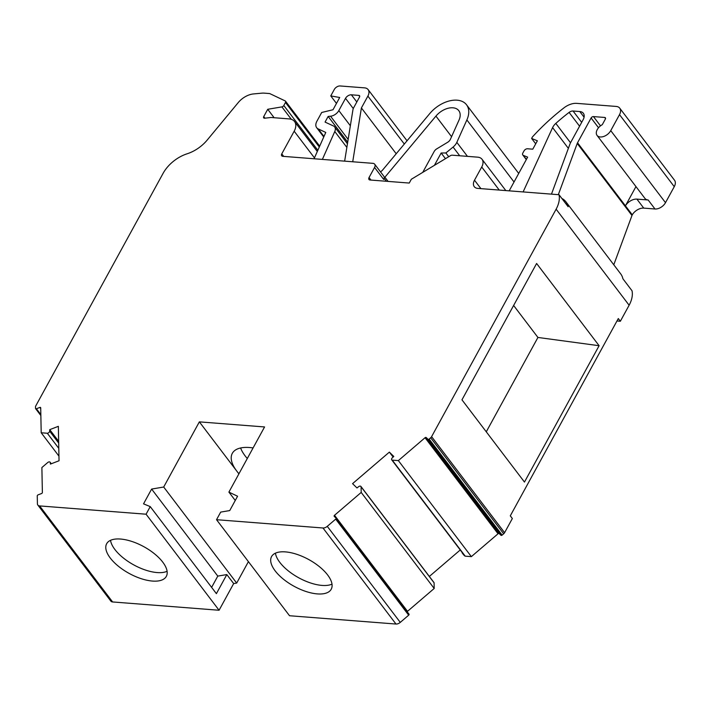 <?xml version="1.0" encoding="UTF-8"?>
<svg xmlns="http://www.w3.org/2000/svg" width="710" height="710" viewBox="0 0 710 710"><rect width="100%" height="100%" fill="white"/><g stroke="black" fill="none" stroke-linecap="round" stroke-linejoin="round"><path stroke-width="1.06" d="M120.523 539.041A34 15.247 28.7 0 1 154.638 553.924A34 15.247 28.7 0 1 166.317 576.378A34 15.247 28.7 0 1 152.455 581.064A34 15.247 28.7 0 1 118.33 566.181A34 15.247 28.7 0 1 106.66 543.727A34 15.247 28.7 0 1 120.523 539.041M110.529 540.319A34 15.247 -151.3 0 0 157.105 572.562A34 15.247 -151.3 0 0 167.099 571.293M51.164 463.799L50.286 462.627A1.944 1.225 142.8 0 0 50.126 462.237A1.944 1.225 142.8 0 0 47.881 462.396L41.881 467.544L42.378 492.518A0.967 0.612 142.8 0 1 41.535 493.539L38.1 494.861A0.967 0.612 142.8 0 0 37.257 495.882L37.417 503.754A4.855 3.062 142.8 0 0 37.834 505.05L110.831 601.086A4.855 3.062 -37.2 0 0 112.615 601.956L219.07 610.254L146.074 514.209L150.236 506.612L143.535 503.851L151.629 489.066L217.784 576.103L211.615 587.374M285.429 551.892A34 15.247 28.7 0 1 319.544 566.775A34 15.247 28.7 0 1 331.224 589.229A34 15.247 28.7 0 1 317.361 593.906A34 15.247 28.7 0 1 283.237 579.032A34 15.247 28.7 0 1 271.566 556.569A34 15.247 28.7 0 1 285.429 551.892M275.436 553.17A34 15.247 -151.3 0 0 322.012 585.413A34 15.247 -151.3 0 0 332.005 584.135M238.951 473.747A42.263 18.948 28.7 0 1 236.776 471.094A42.263 18.948 28.7 0 1 232.312 453.335A42.263 18.948 28.7 0 1 249.53 447.522A42.263 18.948 28.7 0 1 253.088 447.93M50.286 462.627L50.428 464.083L59.036 460.763L58.353 426.328L49.744 429.648L49.664 431.183A1.944 1.225 142.8 0 1 49.451 431.84A1.944 1.225 142.8 0 1 47.304 433.251L41.198 432.763L58.939 456.113M49.664 431.183L58.681 443.058M386.355 181.272L384.225 178.485A2.911 1.837 142.8 0 1 384.5 177.802A2.911 1.837 142.8 0 1 384.909 177.207L435.931 116.103A16.028 10.109 142.8 0 1 458.793 110.653A16.028 10.109 142.8 0 1 459.006 120.105L450.389 139.32A4.855 3.062 142.8 0 1 450.211 139.684A4.855 3.062 142.8 0 1 447.637 142.293L436.765 148.851A4.855 3.062 -37.2 0 0 434.192 151.461L422.734 172.379M407.185 611.736A0.967 0.612 142.8 0 1 407.513 611.328L334.517 515.283A0.967 0.612 142.8 0 0 334.224 516.347L335.99 518.069A0.967 0.612 142.8 0 1 335.688 519.134L408.685 615.171A0.967 0.612 -37.2 0 0 408.987 614.115L336.052 518.158M467.464 156.369L456.823 142.364A9.718 6.124 142.8 0 1 456.45 143.101A9.718 6.124 142.8 0 1 453.086 147.059L445.871 152.961L448.72 156.715M353.287 108.559L345.522 98.344L338.821 110.582A7.801 4.926 142.8 0 1 330.549 116.218L328.144 116.44L325.056 122.084L333.407 125.945A7.801 4.926 142.8 0 1 334.667 126.948A7.801 4.926 142.8 0 1 334.783 131.519L322.375 159.413M345.522 98.344A4.881 3.08 142.8 0 1 351.379 94.812L356.819 101.974M558.326 194.673L577.221 143.455A4.855 3.062 142.8 0 1 577.532 142.79L591.11 117.984A1.944 1.225 142.8 0 1 593.445 116.582L604.68 117.452A1.944 1.225 142.8 0 1 605.399 117.807A1.944 1.225 142.8 0 1 605.346 119.094L602.311 124.649A8.742 5.511 -37.2 0 0 597.048 135.397A8.742 5.511 -37.2 0 0 603.775 136.444A8.742 5.511 -37.2 0 0 610.751 130.631L619.51 114.638A9.718 6.124 142.8 0 0 619.75 108.177A9.718 6.124 142.8 0 0 616.182 106.438L576.715 103.367A15.549 9.807 142.8 0 0 563.917 107.893A160.886 101.468 -37.2 0 0 532.456 136.915L531.621 138.441L537.364 140.802L532.775 149.18L527.53 148.772A2.911 1.837 142.8 0 0 524.033 150.884L522.853 153.023A2.911 1.837 142.8 0 0 522.782 154.966L526.296 159.59M347.705 142.169L328.144 116.44M359.713 96.525L358.852 95.397L351.379 94.812M352.719 161.773L361.399 107.947L367.886 96.099A9.754 6.15 142.8 0 0 368.126 89.611A9.754 6.15 142.8 0 0 364.549 87.862L340.134 85.963A4.881 3.08 142.8 0 0 334.277 89.495L330.762 95.921L339.708 97.492L333.008 109.739L321.692 112.482L316.917 121.206A9.754 6.15 142.8 0 0 316.678 127.702L323.742 137.003M358.852 95.397A1.953 1.234 142.8 0 1 359.571 95.743A1.953 1.234 142.8 0 1 359.517 97.039L353.713 107.654A7.801 4.926 142.8 0 0 352.914 109.89L344.643 161.143M330.762 95.921L336.46 103.42M531.621 138.441L535.713 143.819M526.394 159.413L523.314 155.366A2.911 1.837 142.8 0 1 522.782 154.966M584.073 117.177L579.786 111.541L573.068 111.017L581.676 122.36M456.823 142.364L466.869 119.946A25.746 16.241 -37.2 0 0 466.532 104.778A25.746 16.241 -37.2 0 0 429.798 113.529L382.992 169.584A9.718 6.124 142.8 0 1 380.542 171.909M323.982 136.48L318.257 128.945A9.754 6.15 142.8 0 1 316.678 127.702M429.151 439.064A0.967 0.612 142.8 0 1 427.979 439.259L500.976 535.304A0.967 0.612 -37.2 0 0 502.147 535.109L429.151 439.064L430.668 437.768L503.665 533.805A2.911 1.837 -37.2 0 0 504.597 532.686L431.6 436.65L556.125 209.184A29.146 18.38 -37.2 0 0 559.027 194.726L477.83 188.398A9.718 6.124 142.8 0 1 474.262 186.668A9.718 6.124 142.8 0 1 474.502 180.198L481.726 167.01A11.662 7.348 -37.2 0 0 482.01 159.253A11.662 7.348 -37.2 0 0 477.732 157.167L452.305 155.188A2.911 1.837 142.8 0 0 450.344 155.73L411.33 179.257L409.244 183.056L370.043 180.003A2.911 1.837 142.8 0 1 368.969 179.479A2.911 1.837 142.8 0 1 369.049 177.544L374.569 167.453A4.855 3.062 142.8 0 0 374.694 164.214A4.855 3.062 142.8 0 0 372.91 163.344L282.766 156.324A2.911 1.837 142.8 0 1 281.701 155.801A2.911 1.837 142.8 0 1 281.772 153.866L294.18 131.208A14.573 9.194 -37.2 0 0 294.535 121.508A14.573 9.194 -37.2 0 0 289.183 118.907L271.042 117.487L264.706 118.206A1.944 1.225 142.8 0 1 263.685 117.869A1.944 1.225 142.8 0 1 263.738 116.573L267.723 109.287L281.897 106.89L291.348 119.324M267.723 109.287L274.14 117.736M632.273 214.819L625.43 205.82A9.718 6.124 142.8 0 1 636.905 199.119L643.757 208.119A9.718 6.124 -37.2 0 0 632.273 214.819A4.855 3.062 -37.2 0 0 631.971 215.485L613.786 264.786M635.956 186.597L625.43 205.82L577.532 142.79M597.048 135.397L644.955 198.427A8.742 5.511 -37.2 0 0 648.159 199.989L636.905 199.119M619.51 114.638L674.26 186.668A9.718 6.124 -37.2 0 0 674.5 180.207L619.75 108.177M523.314 155.366L527.636 157.141L509.185 190.848M523.119 191.931L552.602 127.614A9.718 6.124 142.8 0 1 555.806 123.407A150.201 94.732 142.8 0 1 569.092 112.411A4.855 3.062 142.8 0 1 573.068 111.017M579.786 111.541A9.718 6.124 142.8 0 1 583.354 113.28A9.718 6.124 142.8 0 1 583.114 119.741L570.787 142.266A13.605 8.582 142.8 0 0 569.926 144.13L551.475 194.141M434.405 165.35L441.158 153.005L445.871 152.961M441.158 153.005L445.463 158.676M374.694 164.214L383.817 176.222A4.855 3.062 142.8 0 1 383.693 179.452L384.225 178.485M361.399 107.947L396.215 153.75M318.257 128.945L325.775 132.433L314.068 158.765M317.84 150.271L283.814 105.506A1.944 1.225 142.8 0 1 281.897 106.89M40.718 408.596L39.831 407.433L36.396 408.756A0.967 0.612 142.8 0 1 35.527 408.392L35.5 406.972A2.911 1.837 142.8 0 1 35.828 405.809L163.069 173.382A29.146 18.38 -37.2 0 1 187.156 153.777A29.146 18.38 142.8 0 0 207.249 140.003L238.267 102.551A16.516 10.419 -37.2 0 1 253.505 93.933L262.052 93.143A14.573 9.194 142.8 0 1 264.102 93.125L269.356 93.534A2.911 1.837 142.8 0 1 269.96 93.684L285.216 100.935A1.944 1.225 142.8 0 1 285.526 101.184A1.944 1.225 142.8 0 1 285.473 102.471L319.305 146.988M240.601 447.974A42.263 18.948 -151.3 0 0 247.293 458.518M408.685 615.171L400.271 622.386L327.274 526.341L335.688 519.134M463.381 554.492A2.911 1.837 -37.2 0 0 463.47 554.634A2.911 1.837 -37.2 0 0 463.586 554.767L464.775 555.93A1.944 1.225 -37.2 0 0 465.236 556.17L392.239 460.124A1.944 1.225 142.8 0 1 391.707 459.805A1.944 1.225 142.8 0 1 392.248 457.879L393.784 456.45L389.364 452.119L352.568 483.643L356.997 487.965L358.648 486.661A1.944 1.225 142.8 0 1 360.946 486.457A1.944 1.225 142.8 0 1 361.097 486.803L434.094 582.848A1.944 1.225 -37.2 0 0 433.943 582.493A1.944 1.225 -37.2 0 0 433.863 582.413L432.727 580.904M391.707 459.805L463.559 554.341A1.944 1.225 -37.2 0 0 463.639 554.43L462.45 553.267A2.911 1.837 142.8 0 1 462.334 553.134A2.911 1.837 142.8 0 1 462.086 552.398M465.236 556.17L471.36 556.631L398.363 460.595L425.041 437.733A0.967 0.612 142.8 0 1 426.213 437.537L427.979 439.259M500.976 535.304L499.21 533.583A0.967 0.612 142.8 0 0 498.038 533.778L471.36 556.631M599.107 345.717L536.609 263.481L461.961 399.828L524.468 482.063L599.107 345.717L537.932 337.454L513.614 305.469M537.932 337.454L486.27 431.813M503.665 533.805L502.147 535.109M674.26 186.668L665.501 202.669A8.742 5.511 142.8 0 1 655.002 208.997L643.757 208.119M283.814 105.506L285.473 102.471M58.788 448.356L47.304 433.251M49.744 429.648L58.646 441.363M504.597 532.686L512.345 518.531L510.295 515.833L618.303 318.55L620.354 321.248L616.963 320.991M248.411 561.645L236.687 583.07L163.69 487.024L199.359 421.864L238.888 473.872M235.258 500.479L228.904 492.11L237.584 496.228L229.738 510.57L220.695 512.096L216.532 519.702L289.529 615.739L395.985 624.037A4.855 3.062 -37.2 0 0 400.271 622.386M327.274 526.341A4.855 3.062 142.8 0 1 322.979 527.991L216.532 519.702M334.517 515.283L361.195 492.429L361.097 486.803M361.195 492.429L434.192 588.466L434.094 582.848M389.364 452.119L393.118 457.071M392.239 460.124L398.363 460.595M431.6 436.65A2.911 1.837 142.8 0 1 430.668 437.768M559.027 194.726L568.151 206.734A29.146 18.38 142.8 0 0 565.95 201.844A29.146 18.38 142.8 0 0 562.968 199.084A9.718 6.124 -37.2 0 0 561.912 198.534M556.125 209.184L629.122 305.229A29.146 18.38 -37.2 0 0 632.024 290.772L622.901 278.764A29.146 18.38 -37.2 0 0 620.691 273.874L565.95 201.844M39.831 407.433A0.967 0.612 142.8 0 1 40.701 407.788L41.198 432.763M460.24 549.975L429.346 576.449M434.192 588.466L407.513 611.328M150.236 506.612L216.39 593.649L226.827 574.576L233.67 583.576L236.687 583.07M233.67 583.576L219.07 610.254M629.122 305.229L620.354 321.248M146.074 514.209L39.618 505.919A4.855 3.062 142.8 0 1 37.834 505.05M163.69 487.024L151.629 489.066M226.827 574.576L217.784 576.103M199.359 421.864L264.573 426.95L228.904 492.11M350.349 125.75L338.821 110.582M348.157 139.391L330.549 116.218M459.707 155.765L453.086 147.059M605.541 118.579L604.68 117.452M593.445 116.582L600.491 125.856M466.869 119.946L514.031 181.991M451.569 136.684L435.931 116.103M384.909 177.207L388.104 181.414M591.11 117.984L598.53 127.747M577.221 143.455L631.971 215.485M569.092 112.411L579.573 126.202M568.364 148.363L552.602 127.614M570.52 142.772L555.806 123.407M346.862 147.414L334.783 131.519M367.886 96.099L404.318 144.041M263.738 116.573L264.954 118.179M36.396 408.756L40.834 414.587M464.775 555.93L463.639 554.43M426.213 437.537L499.21 533.583M648.159 199.989L655.002 208.997M665.501 202.669L610.751 130.631M480.918 188.647L474.502 180.198M374.569 167.453L383.693 179.452M369.049 177.544L370.966 180.074M462.45 553.267L463.586 554.767M395.985 624.037L322.979 527.991M425.041 437.733L498.038 533.778M481.726 167.01L499.254 190.076M283.698 156.395L281.772 153.866M39.618 505.919L112.615 601.956M294.18 131.208L314.459 157.886M336.025 518.114L409.022 614.15M466.532 104.778L518.717 173.435M334.667 126.948L347.447 143.766M368.126 89.611L407.034 140.793M35.615 408.649L40.852 415.545M360.946 486.457L433.943 582.493M50.126 462.237L51.28 463.754M462.334 553.134L463.47 554.634M285.526 101.184L319.686 146.127M482.01 159.253L505.822 190.582M294.535 121.508L317.308 151.478"/></g></svg>
